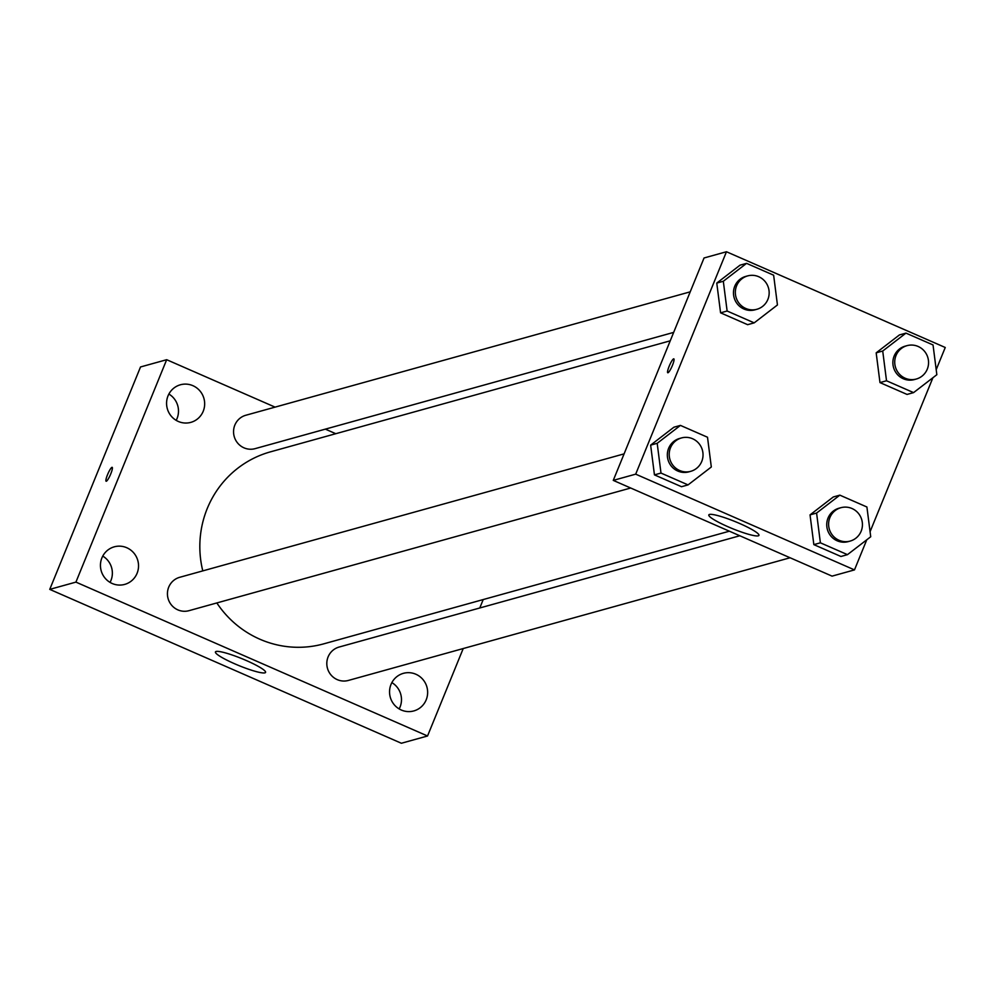 <?xml version="1.0" encoding="UTF-8"?>
<svg xmlns="http://www.w3.org/2000/svg" width="995" height="995" viewBox="0 0 995 995"><rect width="100%" height="100%" fill="white"/><g stroke="black" fill="none" stroke-linecap="round" stroke-linejoin="round"><path stroke-width="1.49" d="M110.059 582.398A19.514 19.017 74.5 0 0 102.746 556.081M399.169 708.925A19.514 19.017 74.5 0 0 391.856 682.595M176.19 420.363A19.514 19.017 74.5 0 0 168.876 394.045M463.222 648.541L427.539 735.989L401.371 743.253L49.75 589.376L140.519 366.968L166.675 359.705L275.068 407.129M112.186 583.493A19.514 19.017 74.5 0 0 137.807 560.521A19.514 19.017 74.5 0 0 100.47 564.227A19.514 19.017 74.5 0 0 112.186 583.493M401.296 710.02A19.514 19.017 74.5 0 0 426.917 687.035A19.514 19.017 74.5 0 0 389.58 690.741A19.514 19.017 74.5 0 0 401.296 710.02M178.316 421.457A19.514 19.017 74.5 0 0 203.938 398.473A19.514 19.017 74.5 0 0 166.6 402.179A19.514 19.017 74.5 0 0 178.316 421.457M427.539 735.989L75.918 582.112L49.75 589.376M246.35 660.543A27.076 3.769 22.2 0 1 265.578 672.396A27.076 3.769 22.2 0 1 239.086 665.655A27.076 3.769 22.2 0 1 215.442 651.936A27.076 3.769 22.2 0 1 246.35 660.543M325.34 429.131L335.775 433.708M483.209 599.562L479.777 607.982M75.918 582.112L166.675 359.705M106.117 481.232A7.574 1.331 113.6 0 1 107.522 474.739A7.574 1.331 113.6 0 1 112.186 467.339A7.574 1.331 113.6 0 1 110.37 474.814A7.574 1.331 113.6 0 1 106.104 481.232A7.574 1.331 113.6 0 1 107.51 474.739A7.574 1.331 113.6 0 1 112.186 467.339M624.089 453.869L179.709 577.299A17.325 16.89 74.5 0 0 177.856 609.873A17.325 16.89 74.5 0 0 188.975 610.681L630.693 488.01M690.219 291.833L245.827 415.251A17.325 16.89 74.5 0 0 234.198 436.469A17.325 16.89 74.5 0 0 255.106 448.646L673.665 332.392M739.82 535.758L339.108 647.048A17.325 16.89 74.5 0 0 337.255 679.635A17.325 16.89 74.5 0 0 348.374 680.443L790.092 557.76M670.232 340.812L270.441 451.854A99.624 97.1 74.5 0 0 202.781 570.881M216.835 602.945A99.624 97.1 74.5 0 0 323.773 643.84L729.372 531.193M866.769 539.787L854.481 569.899L832.056 576.13L613.268 480.386L704.037 257.979L726.462 251.747L945.25 347.491L936.208 369.655M688.055 484.901L681.513 486.717L654.449 474.876L650.643 445.126L673.901 427.216L650.643 445.126L657.185 443.31L680.443 425.4L707.507 437.24L711.313 466.991L688.055 484.901L660.991 473.06L657.185 443.31M913.584 392.615L907.054 394.43L879.978 382.59L876.172 352.839L899.43 334.929L876.172 352.839L882.714 351.024L905.972 333.114L933.036 344.954L936.842 374.705L913.584 392.615L886.52 380.774L882.714 351.024M854.481 569.899L635.693 474.155L726.462 251.747M932.9 377.752L870.078 531.703M754.185 322.865L747.643 324.681L720.579 312.828L716.773 283.077L740.031 265.167L716.773 283.077L723.315 281.262L746.573 263.352L773.637 275.205L777.443 304.955L754.185 322.865L727.121 311.012L723.315 281.262M847.466 554.65L840.924 556.479L813.848 544.626L810.042 514.875L833.3 496.965L810.042 514.875L816.584 513.059L839.842 495.149L866.906 507.002L870.725 536.753L847.466 554.65L820.39 542.81L816.584 513.059M635.693 474.155L613.268 480.386M758.302 535.832A27.076 3.769 22.2 0 1 730.231 527.711A27.076 3.769 22.2 0 1 708.813 514.912A27.076 3.769 22.2 0 1 735.305 521.654A27.076 3.769 22.2 0 1 758.949 535.372A27.076 3.769 22.2 0 1 758.302 535.832M669.162 366.26A7.574 1.331 113.6 0 1 673.839 358.859A7.574 1.331 113.6 0 1 672.023 366.334A7.574 1.331 113.6 0 1 667.769 372.752A7.574 1.331 113.6 0 1 669.162 366.26M840.887 507.686L839.021 508.209A17.325 16.89 74.5 0 0 827.38 529.427A17.325 16.89 74.5 0 0 848.287 541.603L850.153 541.081A17.325 16.89 74.5 0 0 858.15 513.059A17.325 16.89 74.5 0 0 829.245 528.905A17.325 16.89 74.5 0 0 850.153 541.081M839.842 495.149L833.3 496.965M840.924 556.479L813.848 544.626L810.042 514.875M820.39 542.81L813.848 544.626M681.488 437.937L679.61 438.459A17.325 16.89 74.5 0 0 667.981 459.665A17.325 16.89 74.5 0 0 688.888 471.841L690.754 471.319A17.325 16.89 74.5 0 0 698.751 443.297A17.325 16.89 74.5 0 0 669.846 459.155A17.325 16.89 74.5 0 0 690.754 471.319M680.443 425.4L673.901 427.216M681.513 486.717L654.449 474.876L650.643 445.126M660.991 473.06L654.449 474.876M907.017 345.651L905.139 346.173A17.325 16.89 74.5 0 0 893.51 367.379A17.325 16.89 74.5 0 0 914.417 379.555L916.283 379.033A17.325 16.89 74.5 0 0 924.28 351.011A17.325 16.89 74.5 0 0 895.376 366.869A17.325 16.89 74.5 0 0 916.283 379.033M905.972 333.114L899.43 334.929M907.054 394.43L879.978 382.59L876.172 352.839M886.52 380.774L879.978 382.59M747.606 275.889L745.74 276.411A17.325 16.89 74.5 0 0 734.111 297.629A17.325 16.89 74.5 0 0 755.018 309.806L756.884 309.283A17.325 16.89 74.5 0 0 764.881 281.262A17.325 16.89 74.5 0 0 735.977 297.107A17.325 16.89 74.5 0 0 756.884 309.283M746.573 263.352L740.031 265.167M747.643 324.681L720.579 312.828L716.773 283.077M727.121 311.012L720.579 312.828"/></g></svg>
